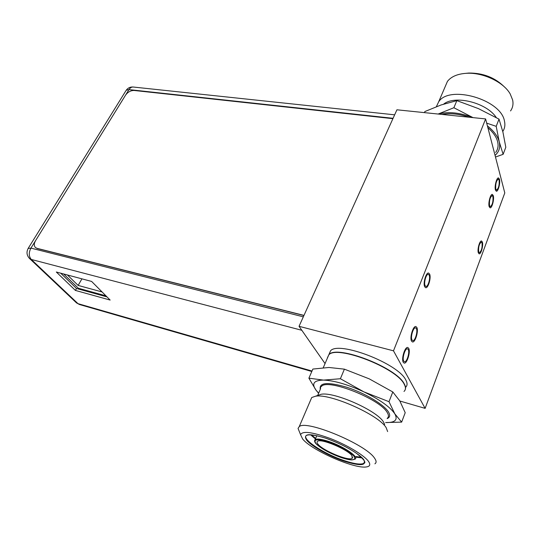 <?xml version="1.0" encoding="UTF-8"?>
<svg xmlns="http://www.w3.org/2000/svg" width="540" height="540" viewBox="0 0 540 540"><rect width="100%" height="100%" fill="white"/><g stroke="black" fill="none" stroke-linecap="round" stroke-linejoin="round"><path stroke-width="0.81" d="M400.268 401.139L425.129 408.368L504.792 192.929L485.608 118.922L396.92 109.796L299.045 326.309L325.046 363.582M299.045 326.309L393.491 350.825L425.129 408.368M329.009 354.53L330.527 350.831C338.411 340.625 398.237 363.433 405.844 380.059C407.545 383.198 407.457 385.621 405.567 387.315M485.608 118.922L393.491 350.825M482.024 242.946C482.402 247.799 481.511 251.06 479.351 252.727L478.683 251.903C478.292 247.05 479.183 243.783 481.343 242.096L482.024 242.946M429.199 275.171C430.637 278.1 427.977 287.185 425.891 286.443L425.081 285.613C423.61 282.731 426.289 273.55 428.375 274.307L429.199 275.171M499.115 180.137L498.346 179.057C496.267 180.711 495.41 184.039 495.767 189.047L496.53 190.094C498.602 188.467 499.466 185.146 499.115 180.137M403.724 361.085L404.433 361.726C406.762 362.671 409.968 352.337 408.24 349.515L407.504 348.84C405.189 347.868 401.956 358.324 403.724 361.085M492.932 196.594L492.17 195.561C490.023 197.249 489.139 200.624 489.524 205.679L490.273 206.678C492.419 205.011 493.304 201.65 492.932 196.594M416.387 328.603L415.625 327.875C413.377 326.963 410.292 337.109 411.973 339.923L412.715 340.625C414.976 341.51 418.027 331.479 416.387 328.603M482.369 242.021L481.545 240.989C479.669 240.314 477.124 249.696 478.339 252.841L479.142 253.827C481.019 254.482 483.55 245.214 482.369 242.021M429.624 274.091L428.625 273.044C426.107 272.126 422.874 283.23 424.656 286.706L425.628 287.699C428.152 288.596 431.359 277.634 429.624 274.091M495.423 189.972C494.316 186.509 496.685 177.336 498.528 177.923L499.46 179.219C500.533 182.736 498.184 191.794 496.334 191.228L495.423 189.972M489.166 206.618C488.005 203.182 490.469 193.793 492.358 194.413L493.283 195.662C494.411 199.152 491.974 208.42 490.07 207.819L489.166 206.618M411.521 341.098C409.489 337.703 413.208 325.465 415.921 326.558L416.839 327.449C418.817 330.919 415.132 343.001 412.405 341.935L411.521 341.098M403.259 362.286C401.112 358.958 405.02 346.343 407.815 347.51L408.699 348.334C410.778 351.736 406.917 364.196 404.109 363.056L403.259 362.286M63.646 273.969L78.314 288.232L105.941 295.832M67.453 274.988L78.124 285.417L102.08 291.951M78.124 285.417L81.938 278.849M79.076 289.19L79.454 288.542M88.148 291.695L88.519 291.04M60.743 273.2L76.525 288.488L106.994 296.892M75.404 290.419L110.147 300.065L91.625 281.435L56.315 272.012L75.404 290.419L76.525 288.488M29.288 258.262L31.273 259.45C28.735 256.379 28.627 252.605 30.949 248.117L28.127 248.468M125.874 90.788L28.33 248.13C26.197 252.018 26.676 255.542 29.754 258.707L76.525 302.906L79.461 304.513L76.093 302.501M133.198 87.021C130.262 86.812 127.926 87.898 126.198 90.268L128.986 89.6C130.181 87.764 131.585 86.906 133.198 87.021L394.646 114.824M392.911 118.665L134.129 90.47C130.707 90.436 127.845 92.003 125.55 95.168L35.532 240.712C33.865 243.668 33.878 245.977 35.573 247.624L37.024 248.339L303.98 315.394M303.919 315.522L37.193 248.501L35.438 247.516M472.925 117.619C459.972 112.597 448.402 111.402 438.21 114.041M487.418 125.901C493.864 131.024 497.806 136.343 499.25 141.858C500.492 147.319 499.095 151.828 495.058 155.378M495.693 152.429C497.961 149.357 498.602 145.773 497.624 141.669C496.382 136.91 493.135 132.26 487.89 127.717M469.064 117.221C459.155 113.893 450.11 112.961 441.923 114.426M486.709 123.147L496.199 126.34L499.25 141.858L503.132 154.325L495.484 157.025M438.136 114.035L453.87 107.73L473.013 117.626M496.199 126.34L499.014 119.124L502.956 132.212L505.805 147.258L503.132 154.325M453.87 107.73L456.847 100.622L478.393 108.601L499.014 119.124M424.413 112.624L424.879 111.544L441.052 104.976L456.847 100.622M443.671 104.112C454.923 94.811 486.796 102.694 496.274 117.565M436.381 106.67L438.649 101.864C449.105 84.659 501.053 99.353 504.475 121.136C505.346 125.01 504.779 128.453 502.774 131.463M510.536 110.936C512.791 107.75 513.493 104.099 512.636 99.974L510.185 93.926C503.469 81.898 482.47 72.103 466.115 73.325C457.373 73.953 451.143 76.64 447.444 81.378L438.649 101.864M444.953 87.176L447.444 81.378M465.865 73.339L468.815 73.049C483.138 72.92 495.079 77.605 504.63 87.122M401.639 422.118L394.814 413.822C398.122 419.87 395.057 422.78 385.627 422.55L401.639 422.118L405.209 412.702L399.782 400.889L392.803 391.959L369.218 378.844L344.399 369.158L328.941 367.477L312.863 369.063L308.894 378.182L316.015 390.163L318.6 393.309M344.399 369.158L340.389 378.736L323.555 380.099L308.894 378.182M392.803 391.959L389.009 401.693L363.953 391.892L340.389 378.736M318.661 393.167L316.015 390.163C311.344 383.609 313.855 380.255 323.555 380.099C334.348 380.579 347.807 384.507 363.953 391.892C379.802 399.613 390.096 406.931 394.814 413.822L389.009 401.693M387.632 431.575L386.228 427.795C379.06 414.936 329.711 393.113 315.421 396.252L321.05 394.288C333.862 391.48 377.116 410.582 383.522 422.05L384.656 424.46M317.682 395.462L320.436 389.016M315.421 396.252L311.722 397.528L310.446 400.491M300.571 434.68L302.67 439.061C311.614 450.232 353.963 468.963 366.235 466.958C370.062 466.459 370.764 464.528 368.341 461.167C363.778 455.018 346.869 444.899 330.325 438.514C312.329 431.993 302.413 430.718 300.571 434.68L298.053 428.416L299.221 426.654C305.836 419.445 365.702 444.157 374.531 458.129C376.461 460.802 376.582 462.699 374.902 463.826M298.053 428.416L299.7 432.506M351.911 455.639L352.202 458.339C348.678 461.329 322.886 450.617 318.033 444.231C316.885 442.854 316.724 441.882 317.56 441.308C320.747 438.176 347.531 449.287 351.911 455.639M323.278 367.693L328.793 354.868C336.616 344.797 396.542 367.747 404.231 384.257C405.945 387.376 405.864 389.772 403.988 391.446M328.793 354.868L327.287 358.371M327.382 357.845L328.894 354.625C336.724 344.547 396.65 367.49 404.325 384.001C405.567 386.235 405.871 388.112 405.236 389.63M327.557 357.737L328.516 355.516M301.826 330.291L31.273 259.45L78.003 303.662L311.999 371.041M303.332 316.832L30.949 248.117L128.986 89.6L393.066 118.314M387.153 418.608C390.002 417.413 390.427 415.186 388.436 411.905C383.873 404.46 364.621 392.985 346.937 387.288C327.821 381.78 318.944 382.462 320.301 389.32M387.268 418.318C388.854 417.035 388.834 415.098 387.227 412.506C379.985 399.013 328.084 378.52 321.611 386.249C321.084 387.2 320.551 385.513 320.49 388.888M343.96 461.12C329.177 456.077 312.235 446.661 306.943 440.498C302.434 433.958 308.482 433.12 325.087 437.994C340.612 443.077 359.174 453.499 363.704 459.608C366.93 465.77 360.349 466.27 343.96 461.12M328.327 441.963C317.196 438.656 313.079 439.182 315.968 443.536C321.044 448.558 329.393 453.209 340.997 457.488C352.033 460.924 356.393 460.553 354.085 456.368C350.946 452.257 338.668 445.379 328.327 441.963M316.805 435.699L315.178 439.58C314.057 440.93 314.644 442.604 316.933 444.602C322.211 449.213 330.25 453.519 341.037 457.515C345.992 459.095 349.589 459.898 351.824 459.925L355.01 459.155C359.485 457.117 343.069 446.04 328.367 441.342C321.509 439.128 317.115 438.541 315.178 439.58L314.577 440.836M315.664 438.419L311.526 434.862M361.463 457.259L356.042 456.55M315.428 438.98L310.608 434.801M362.151 457.933L355.813 457.124M364.702 461.788L363.818 463.347C360.747 464.852 354.139 463.907 344 460.526C323.426 453.721 300.564 438.46 306.653 435.254C308.725 434.032 314.888 434.957 325.127 438.021C336.953 442.105 347.396 447.194 356.44 453.276C364.055 459.419 366.512 462.773 363.818 463.347L364.595 461.363M327.382 358.148L330.527 350.831M79.461 304.513L311.803 371.493M468.815 73.049L466.115 73.325M299.221 426.654L311.722 397.528M352.202 458.339L352.701 457.09"/></g></svg>
